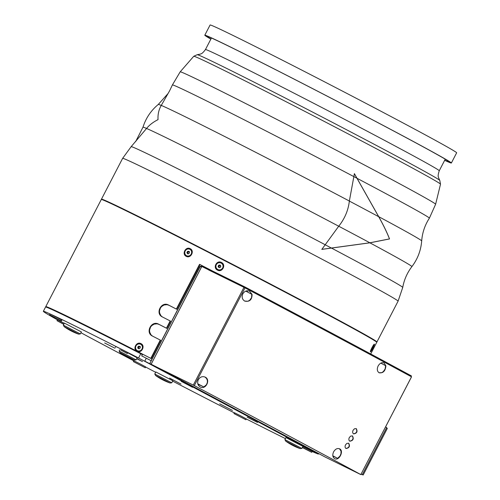 <?xml version="1.0" encoding="UTF-8"?>
<svg xmlns="http://www.w3.org/2000/svg" width="500" height="500" viewBox="0 0 500 500"><rect width="100%" height="100%" fill="white"/><g stroke="black" fill="none" stroke-linecap="round" stroke-linejoin="round"><path stroke-width="0.75" d="M244.481 287.6L244.963 287.419L244.994 287.863L243.975 287.337L244.45 287.156L244.931 286.975L244.963 287.419M356.119 428.556C357.512 431.425 356.644 433.181 353.512 433.825M348.537 443.181C349.931 446.05 349.062 447.8 345.931 448.444M352.331 435.869C353.725 438.738 352.856 440.494 349.725 441.131M380.85 363.119A669.869 10.75 -152.6 0 1 385.619 365.688L385.138 368.956L383.312 371.619L381.631 372.694L379.044 372.738M245.806 291.119A669.869 10.75 -152.6 0 1 251.806 294.294L251.562 297.681L249.662 300.3L247.806 301.256L244.638 301.05M204.969 377.025L206.637 378.575L207.381 380.575L207.369 382.394L206.419 384.787L203.775 386.956L199.537 384.869M197.787 383.787A669.869 10.75 27.4 0 1 203.775 386.956M198.231 384.975A4.787 3.781 -63.8 0 0 199.581 384.856L197.819 383.9M332.831 455.788A669.869 10.75 27.4 0 1 337.587 458.344L332.869 456.025M339.419 448.731L341.044 451.138L340.994 453.644L339.988 456.062L337.587 458.344M151.213 358.594L150.806 358.356L160.281 340.075L160.688 340.319L151.213 358.594A153.225 2.456 -152.6 0 0 47.475 307.506L47.431 307.587M141.706 355.881A153.225 2.456 27.4 0 1 151.106 360.694L141.706 355.881L142.369 354.606L140.756 353.744A155.137 2.487 -152.6 0 0 45.55 307.05L43.35 311.3A155.137 2.487 -152.6 0 0 57.419 319.85M200.325 266.337L151.106 360.694M202.681 266.087L200.169 266.406L201.469 267.05L201.812 266.475L208.369 269.7L209.256 269.306L202.7 266.075L201.812 266.475M206.806 268.1A153.225 2.456 -152.6 0 0 199.944 264.575L199.544 264.331A155.137 2.487 -152.6 0 1 208.4 268.888M160.281 340.075A155.137 2.487 -152.6 0 0 152.45 336.062C144.956 332.694 151.506 320.056 158.619 324.162A155.137 2.487 27.4 0 1 166.45 328.175L166.856 328.419L170.6 321.194L170.194 320.95A155.137 2.487 -152.6 0 0 162.369 316.938C154.869 313.569 161.425 300.931 168.538 305.038A155.137 2.487 27.4 0 1 176.363 309.05L176.769 309.294L199.944 264.575M176.769 309.294A153.225 2.456 -152.6 0 0 168.981 305.3L167.044 304.688L164.081 304.988L161.637 306.494L160.469 307.95L159.481 310.925L159.613 313.025L160.925 315.694L162.262 316.881M166.856 328.419A153.225 2.456 -152.6 0 0 159.069 324.425L157.131 323.812L154.169 324.119L151.719 325.625L150.556 327.075L149.569 330.05L149.694 332.15L151.006 334.819L152.35 336.006M333.606 451.838C335.312 449.038 337.3 448.019 339.556 448.794C344.281 450.712 339.1 461.231 334.669 458.663C332.619 457.275 332.262 455 333.606 451.838M198.312 379.725C200.087 376.938 202.35 376.056 205.106 377.088C210.938 379.525 205.8 390.119 200.263 386.981C197.681 385.344 197.031 382.925 198.312 379.725M252.075 294.425C252.025 299.788 249.587 302.019 244.769 301.119C242.188 299.481 241.537 297.062 242.819 293.863C244.594 291.075 246.856 290.2 249.606 291.225L252.075 294.425M385.881 365.819C385.419 370.962 383.181 373.288 379.175 372.806C377.125 371.419 376.769 369.144 378.113 365.981C379.819 363.175 381.806 362.163 384.056 362.931L385.881 365.819M120 352.606L134.362 360.05A57.456 57.456 0 0 1 120 352.606M119.963 352.569L119.125 351.056L136.125 359.875L137.188 357.837L127.706 352.75M155.65 375.544L170.012 382.987A57.456 57.456 0 0 1 155.65 375.544M154.775 374L171.775 382.806L172.838 380.769L155.831 371.956L154.775 373.994L155.612 375.506M120.662 349.95L127.312 353.519L120.662 349.95M115.406 347.35L115.85 346.5L121.1 349.1L127.75 352.669L127.312 353.519M49.544 314.775L49.988 313.925L57.912 317.919L61.887 320.094L61.45 320.944L49.544 314.775L61.45 320.944M63.75 324.306L57.031 320.712L57.431 319.825L64.294 323.263M133.381 361.606L133.825 360.756L139.825 363.744L145.725 366.925L145.287 367.775L133.381 361.606L145.287 367.775M233.975 413.575L234.412 412.725L240.413 415.719L246.319 418.894L245.875 419.744L233.975 413.575L245.875 419.744M302.881 446.55L312.181 451.469L311.737 452.319L302.356 447.556M312.175 451.488A155.137 2.487 -152.6 0 0 318.394 454.069L138.556 357.994A155.137 2.487 -152.6 0 0 119.125 348.088A155.137 2.487 -152.6 0 0 50.287 314.044A155.137 2.487 -152.6 0 0 43.35 311.3M80.956 332.738A155.137 2.487 -152.6 0 0 133.787 360.825M145.662 367.05A155.137 2.487 -152.6 0 0 155.662 372.281M172.65 381.125A155.137 2.487 -152.6 0 0 234.338 412.875M246.287 418.956A155.137 2.487 -152.6 0 0 285.431 438.594M64.375 323.1L81.381 331.912L80.325 333.95L63.325 325.138L64.375 323.1M285.956 437.581L302.956 446.394L301.906 448.431L284.9 439.619L285.956 437.581M219.725 403.837L232.431 410.406L219.725 403.837M169.619 378.1L181 384.081L169.619 378.1M114.969 348.206L104.644 342.956L114.969 348.206M136.825 358.531L142.487 361.594L136.719 358.738M247.194 417.188L257.519 422.438L247.194 417.188M192.55 387.294L181.163 381.312L192.55 387.294M56.988 320.681L63.85 324.113M246.8 290.837A4.787 3.781 -63.8 0 1 247.556 292.044M361.094 474.15L362.244 474.712L386.7 427.531L385.569 426.931M361.112 474.113L362.244 474.712M411.419 375.919A669.581 10.744 -152.6 0 0 244.931 286.975L209.213 269.387L208.325 269.788L243.975 287.337L193.3 385.1L194.319 385.625L244.994 287.863A670.35 10.756 27.4 0 1 411.5 376.819L360.825 474.575L411.525 376.85M360.856 474.613L325.206 457.062L157.65 367.544L193.3 385.1M201.525 267.025L151.137 364.231L149.8 363.575L322.656 455.7M151.137 364.231L157.65 367.544M360.825 474.575A670.35 10.756 -152.6 0 0 194.319 385.625M353.094 430.256L354.444 428.787L356.256 428.619C357.812 431.569 356.938 433.325 353.644 433.894C352.556 433.162 352.375 431.95 353.094 430.256M345.513 444.881L346.863 443.406L348.675 443.237C350.231 446.188 349.363 447.95 346.062 448.519C344.981 447.781 344.794 446.569 345.513 444.881M349.306 437.569L350.65 436.094L352.463 435.925C354.019 438.875 353.15 440.637 349.85 441.206C348.769 440.469 348.587 439.256 349.306 437.569M151.106 364.212L201.469 267.05M220.175 265.144L218.637 265.225L220 265.019L220.85 266.094L220.338 267.381L218.975 267.587L218.125 266.512L219.156 267.712M218.812 265.35L218.306 266.631M218.125 266.512L218.637 265.225M216.669 268.55A3.606 3.575 124.6 0 1 221.537 263.337A3.606 3.575 124.6 0 1 222.431 268.337A3.606 3.575 124.6 0 1 216.669 268.55M221.575 263.363A3.606 3.575 124.6 0 1 222.625 268.194A3.606 3.575 124.6 0 1 217.475 269.294M372.663 347.244L371.788 349.231L372.894 347.362M370.737 350.812A3.606 0.45 -62.7 0 1 372.375 347.1A3.606 0.45 -62.7 0 1 374.062 344.794A3.606 0.45 -62.7 0 1 372.806 348.206A3.606 0.45 -62.7 0 1 370.756 351.2A3.606 0.45 -62.7 0 1 370.737 350.812M217.5 270.125C212.556 267.844 216.744 259.775 221.469 262.475C226.425 264.769 222.244 272.838 217.5 270.125M370.438 351.831C369.706 351.619 373.888 343.55 374.406 344.181C375.031 344.338 370.85 352.406 370.438 351.831L370.406 351.775M213.125 271.319A155.137 2.487 -152.6 0 0 210.231 269.825M176.363 309.05L199.544 264.331M189.394 251.594L187.569 251.356L188.888 251.3L189.525 252.45L188.85 253.656L187.531 253.713L186.894 252.562L188.044 254.006M188.081 251.65L187.4 252.856M186.894 252.562L187.569 251.356M185.206 254.406A3.606 3.381 119.9 0 1 190.006 249.381A3.606 3.381 119.9 0 1 191.144 254.194A3.606 3.381 119.9 0 1 185.206 254.406M190.106 249.444A3.606 3.381 119.9 0 1 191.35 254.312A3.606 3.381 119.9 0 1 186.519 255.688M152.45 336.062L152.119 335.881M162.369 316.938L162.037 316.756M150.806 358.356A155.137 2.487 -152.6 0 0 137 351.281C132.319 349.162 136.506 341.087 140.969 343.631C145.681 345.781 141.5 353.85 137 351.281A155.137 2.487 -152.6 0 0 45.775 306.625A155.137 2.487 -152.6 0 0 46.3 307.169M370.712 353.975L376.763 342.3A155.137 2.487 -152.6 0 0 206.331 251.244A155.137 2.487 -152.6 0 0 101.294 199.513L45.775 306.625M166.45 328.175L170.194 320.95M190.188 248.675C194.906 250.825 190.719 258.894 186.219 256.325C181.544 254.206 185.725 246.131 190.188 248.675M140.887 344.4A3.606 3.381 119.9 0 1 142.125 349.269A3.606 3.381 119.9 0 1 137.294 350.644M144.787 361.106L317.331 453.075L144.787 361.106L146.237 358.3M138.556 357.994L140.756 353.744M318.587 453.694L318.394 454.069M149.8 363.575L200.169 266.406M135.65 348.494A3.606 3.381 119.9 0 1 140.787 344.338A3.606 3.381 119.9 0 1 141.925 349.15A3.606 3.381 119.9 0 1 135.65 348.494M138.038 348.456L137.725 347.15L138.675 346.156L139.944 346.469L140.256 347.769L139.3 348.762L138.038 348.456M140.45 346.763L139.188 346.45L138.231 347.444L138.55 348.75M139.188 346.45L138.675 346.156M137.725 347.15L138.231 347.444M363.175 475L362.325 474.55L363.175 475L387.319 428.413L386.475 427.962M302.438 447.4L311.737 452.319M285.775 441.163L300.138 448.612A57.456 57.456 0 0 1 285.775 441.163M64.194 326.681L78.556 334.125A57.456 57.456 0 0 1 64.194 326.681M220.725 266.406C219.112 265.094 218.631 265.431 219.294 267.413L219.65 267.488M220.012 267.431L220.425 267.169M189.206 251.875C187.875 251.912 187.531 252.519 188.169 253.688M140.031 346.85C138.769 346.781 138.369 347.344 138.837 348.544L139.031 348.7M200.019 266.337L149.775 363.562M209.256 269.306L211.806 270.669M376.444 341.919A155.137 2.487 -152.6 0 0 376.938 341.962A155.137 2.487 -152.6 0 0 324.506 312.569A155.137 2.487 -152.6 0 0 179.625 237.169A155.137 2.487 -152.6 0 0 101.469 199.175A155.137 2.487 -152.6 0 0 101.788 199.556M103.219 200.069A153.175 2.456 27.4 0 1 180.669 237.738A153.175 2.456 27.4 0 1 323.431 312.038A153.175 2.456 27.4 0 1 375.2 341.05M210.856 39.131A138.856 2.225 27.4 0 1 204.8 35.2L210.094 25A138.856 2.225 27.4 0 1 280.044 59.006A138.856 2.225 27.4 0 1 409.725 126.5A138.856 2.225 27.4 0 1 456.65 152.806L451.362 163.006A138.856 2.225 27.4 0 1 444.663 160.331M204.8 35.2A138.856 2.225 27.4 0 1 274.756 69.212A138.856 2.225 27.4 0 1 404.438 136.7A138.856 2.225 27.4 0 1 451.362 163.006M210.912 39.019A136.463 2.188 27.4 0 1 206.931 36.3A136.463 2.188 27.4 0 1 275.681 69.725A136.463 2.188 27.4 0 1 403.119 136.05A136.463 2.188 27.4 0 1 449.237 161.906A136.463 2.188 27.4 0 1 444.725 160.212M354.344 173.625L378.669 216.688C383.237 224.762 386.844 232.169 389.487 238.906L369.862 242.794L321.781 249.356M389.544 238.931L369.888 242.825L321.831 249.381L338.719 226.225C344.744 218.688 348.294 210.287 349.356 201.038L354.4 173.65L378.694 216.65C383.275 224.744 386.894 232.175 389.544 238.931L389.487 238.906M357.044 178.287A144.644 2.319 27.4 0 0 353.806 176.581A144.738 2.325 27.4 0 0 172.394 84.95L169.587 90.844L161.275 105.4C158.812 109.606 157.731 114.35 158.038 119.637C153.175 122.081 149.35 125.019 146.569 128.456L131.156 146.662A152.95 2.456 27.4 0 1 325.25 244.775M159.069 324.425L158.619 324.162M168.538 305.038L168.981 305.3M101.469 199.175L122.619 158.369A155.137 2.487 27.4 0 1 200.781 196.363A155.137 2.487 27.4 0 1 345.662 271.769A155.137 2.487 27.4 0 1 398.088 301.156L376.938 341.962M172.394 84.95L180.181 71.838A143.856 2.306 27.4 0 1 252.856 107.175A143.856 2.306 27.4 0 1 387 176.994A143.856 2.306 27.4 0 1 435.619 204.244L440.513 184.181L439.787 180.406L438.575 177.825C438.719 177.056 437.194 177.062 439.256 170.75L445.25 159.188M180.181 71.838L193.756 56.275A138.969 2.231 27.4 0 1 263.994 90.438A138.969 2.231 27.4 0 1 393.544 157.863A138.969 2.231 27.4 0 1 440.513 184.181M193.756 56.275L197.256 54.694A136.644 2.194 27.4 0 1 267.619 89.006A136.644 2.194 27.4 0 1 393.631 154.606A136.644 2.194 27.4 0 1 439.787 180.406M197.256 54.694L200.069 54.194C200.613 53.631 201.488 54.881 205.45 49.556A131.675 2.112 27.4 0 1 271.788 81.806A131.675 2.112 27.4 0 1 394.756 145.806A131.675 2.112 27.4 0 1 439.256 170.75M325.231 244.8A152.856 2.45 27.4 0 1 331.606 248.169M146.569 128.456A151.506 2.431 27.4 0 1 338.719 226.225A151.406 2.431 27.4 0 1 360.662 237.862A151.406 2.431 27.4 0 1 369.862 242.794M349.35 201.081A148.281 2.381 27.4 0 1 371.475 212.831A148.281 2.381 27.4 0 1 378.669 216.688M331.712 248.194A152.95 2.456 27.4 0 1 402.738 287.431C404.119 279.756 407.175 272.819 411.9 266.613C417.669 259 420.931 250.438 421.688 240.919C422.319 232.681 424.888 225.1 429.394 218.162L435.619 204.244M369.888 242.825A151.506 2.431 27.4 0 1 411.9 266.613M378.694 216.65A148.369 2.381 27.4 0 1 421.688 240.919M161.275 105.4A148.369 2.381 27.4 0 1 349.356 201.038M357.106 178.331A144.738 2.325 27.4 0 1 429.394 218.162M168.131 93.444L158.306 104.438C150.975 110.525 145.869 118.112 142.981 127.2A151.406 2.431 27.4 0 1 144.375 127.544A151.406 2.431 27.4 0 1 146.575 128.45M158.306 104.438A148.281 2.381 27.4 0 1 159.662 104.794A148.281 2.381 27.4 0 1 161.256 105.438M134.412 360.062L136.125 359.875M119.125 351.056L119.806 349.744M170.062 383L171.775 382.806M300.181 448.625L301.9 448.431M285.731 441.131L284.9 439.625M78.606 334.137L80.325 333.95M64.156 326.65L63.325 325.138M205.45 49.556L211.444 37.994M131.156 146.662L122.619 158.369M402.738 287.431L398.088 301.156M142.981 127.2L135.625 141.631"/></g></svg>
